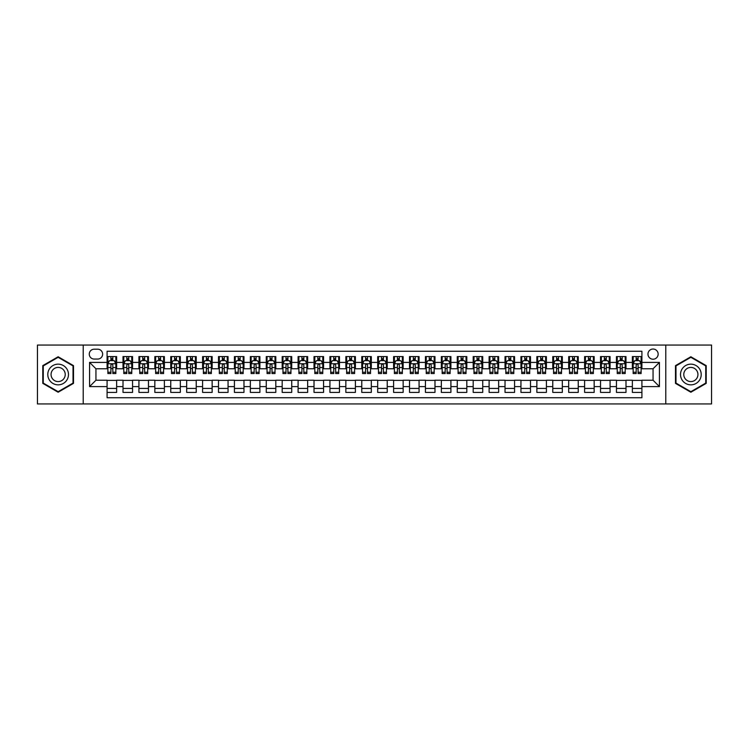 <?xml version="1.0" encoding="UTF-8"?>
<svg xmlns="http://www.w3.org/2000/svg" width="749" height="749" viewBox="0 0 749 749"><rect width="100%" height="100%" fill="white"/><g stroke="black" fill="none" stroke-linecap="round" stroke-linejoin="round"><path stroke-width="1.12" d="M653.053 349.034A5.093 5.093 0 0 0 647.96 354.127A5.093 5.093 0 0 0 653.053 359.22A5.093 5.093 0 0 0 658.146 354.127A5.093 5.093 0 0 0 653.053 349.034M665.786 403.945L711.55 403.945L711.55 345.055L665.786 345.055L665.786 403.945L83.214 403.945L83.214 345.055L37.45 345.055L37.45 403.945L83.214 403.945M641.912 356.59L632.362 356.59L632.362 362.404L625.995 362.404L625.995 368.77L632.362 368.77L632.362 362.404M625.995 362.404L625.995 356.59L616.446 356.59L616.446 362.404L610.079 362.404L610.079 368.77L616.446 368.77L616.446 362.404M610.079 362.404L610.079 356.59L600.529 356.59L600.529 362.404L594.163 362.404L594.163 368.77L600.529 368.77L600.529 362.404M594.163 362.404L594.163 356.59L584.613 356.59L584.613 362.404L578.247 362.404L578.247 368.77L584.613 368.77L584.613 362.404M578.247 362.404L578.247 356.59L568.688 356.59L568.688 362.404L562.321 362.404L562.321 368.77L568.688 368.77L568.688 362.404M562.321 362.404L562.321 356.59L552.771 356.59L552.771 362.404L546.405 362.404L546.405 368.77L552.771 368.77L552.771 362.404M546.405 362.404L546.405 356.59L536.855 356.59L536.855 362.404L530.489 362.404L530.489 368.77L536.855 368.77L536.855 362.404M530.489 362.404L530.489 356.59L520.939 356.59L520.939 362.404L514.572 362.404L514.572 368.77L520.939 368.77L520.939 362.404M514.572 362.404L514.572 356.59L505.023 356.59L505.023 362.404L498.656 362.404L498.656 368.77L505.023 368.77L505.023 362.404M498.656 362.404L498.656 356.59L489.106 356.59L489.106 362.404L482.74 362.404L482.74 368.77L489.106 368.77L489.106 362.404M482.74 362.404L482.74 356.59L473.19 356.59L473.19 362.404L466.824 362.404L466.824 368.77L473.19 368.77L473.19 362.404M466.824 362.404L466.824 356.59L457.274 356.59L457.274 362.404L450.907 362.404L450.907 368.77L457.274 368.77L457.274 362.404M450.907 362.404L450.907 356.59L441.348 356.59L441.348 362.404L434.982 362.404L434.982 368.77L441.348 368.77L441.348 362.404M434.982 362.404L434.982 356.59L425.432 356.59L425.432 362.404L419.066 362.404L419.066 368.77L425.432 368.77L425.432 362.404M419.066 362.404L419.066 356.59L409.516 356.59L409.516 362.404L403.149 362.404L403.149 368.77L409.516 368.77L409.516 362.404M403.149 362.404L403.149 356.59L393.599 356.59L393.599 362.404L387.233 362.404L387.233 368.77L393.599 368.77L393.599 362.404M387.233 362.404L387.233 356.59L377.683 356.59L377.683 362.404L371.317 362.404L371.317 368.77L377.683 368.77L377.683 362.404M371.317 362.404L371.317 356.59L361.767 356.59L361.767 362.404L355.401 362.404L355.401 368.77L361.767 368.77L361.767 362.404M355.401 362.404L355.401 356.59L345.851 356.59L345.851 362.404L339.484 362.404L339.484 368.77L345.851 368.77L345.851 362.404M339.484 362.404L339.484 356.59L329.935 356.59L329.935 362.404L323.568 362.404L323.568 368.77L329.935 368.77L329.935 362.404M323.568 362.404L323.568 356.59L314.018 356.59L314.018 362.404L307.652 362.404L307.652 368.77L314.018 368.77L314.018 362.404M307.652 362.404L307.652 356.59L298.093 356.59L298.093 362.404L291.726 362.404L291.726 368.77L298.093 368.77L298.093 362.404M291.726 362.404L291.726 356.59L282.176 356.59L282.176 362.404L275.81 362.404L275.81 368.77L282.176 368.77L282.176 362.404M275.81 362.404L275.81 356.59L266.26 356.59L266.26 362.404L259.894 362.404L259.894 368.77L266.26 368.77L266.26 362.404M259.894 362.404L259.894 356.59L250.344 356.59L250.344 362.404L243.977 362.404L243.977 368.77L250.344 368.77L250.344 362.404M243.977 362.404L243.977 356.59L234.428 356.59L234.428 362.404L228.061 362.404L228.061 368.77L234.428 368.77L234.428 362.404M228.061 362.404L228.061 356.59L218.511 356.59L218.511 362.404L212.145 362.404L212.145 368.77L218.511 368.77L218.511 362.404M212.145 362.404L212.145 356.59L202.595 356.59L202.595 362.404L196.229 362.404L196.229 368.77L202.595 368.77L202.595 362.404M196.229 362.404L196.229 356.59L186.679 356.59L186.679 362.404L180.312 362.404L180.312 368.77L186.679 368.77L186.679 362.404M180.312 362.404L180.312 356.59L170.753 356.59L170.753 362.404L164.387 362.404L164.387 368.77L170.753 368.77L170.753 362.404M164.387 362.404L164.387 356.59L154.837 356.59L154.837 362.404L148.471 362.404L148.471 368.77L154.837 368.77L154.837 362.404M148.471 362.404L148.471 356.59L138.921 356.59L138.921 362.404L132.554 362.404L132.554 368.77L138.921 368.77L138.921 362.404M132.554 362.404L132.554 356.59L123.005 356.59L123.005 368.77L116.638 368.77L116.638 356.59L107.088 356.59M107.088 392.41L116.638 392.41L116.638 380.23L123.005 380.23L123.005 392.41L132.554 392.41L132.554 380.23L138.921 380.23L138.921 386.596L132.554 386.596M138.921 386.596L138.921 392.41L148.471 392.41L148.471 380.23L154.837 380.23L154.837 386.596L148.471 386.596M154.837 386.596L154.837 392.41L164.387 392.41L164.387 380.23L170.753 380.23L170.753 386.596L164.387 386.596M170.753 386.596L170.753 392.41L180.312 392.41L180.312 380.23L186.679 380.23L186.679 386.596L180.312 386.596M186.679 386.596L186.679 392.41L196.229 392.41L196.229 380.23L202.595 380.23L202.595 386.596L196.229 386.596M202.595 386.596L202.595 392.41L212.145 392.41L212.145 380.23L218.511 380.23L218.511 386.596L212.145 386.596M218.511 386.596L218.511 392.41L228.061 392.41L228.061 380.23L234.428 380.23L234.428 386.596L228.061 386.596M234.428 386.596L234.428 392.41L243.977 392.41L243.977 380.23L250.344 380.23L250.344 386.596L243.977 386.596M250.344 386.596L250.344 392.41L259.894 392.41L259.894 380.23L266.26 380.23L266.26 386.596L259.894 386.596M266.26 386.596L266.26 392.41L275.81 392.41L275.81 380.23L282.176 380.23L282.176 386.596L275.81 386.596M282.176 386.596L282.176 392.41L291.726 392.41L291.726 380.23L298.093 380.23L298.093 386.596L291.726 386.596M298.093 386.596L298.093 392.41L307.652 392.41L307.652 380.23L314.018 380.23L314.018 386.596L307.652 386.596M314.018 386.596L314.018 392.41L323.568 392.41L323.568 380.23L329.935 380.23L329.935 386.596L323.568 386.596M329.935 386.596L329.935 392.41L339.484 392.41L339.484 380.23L345.851 380.23L345.851 386.596L339.484 386.596M345.851 386.596L345.851 392.41L355.401 392.41L355.401 380.23L361.767 380.23L361.767 386.596L355.401 386.596M361.767 386.596L361.767 392.41L371.317 392.41L371.317 380.23L377.683 380.23L377.683 386.596L371.317 386.596M377.683 386.596L377.683 392.41L387.233 392.41L387.233 380.23L393.599 380.23L393.599 386.596L387.233 386.596M393.599 386.596L393.599 392.41L403.149 392.41L403.149 380.23L409.516 380.23L409.516 386.596L403.149 386.596M409.516 386.596L409.516 392.41L419.066 392.41L419.066 380.23L425.432 380.23L425.432 386.596L419.066 386.596M425.432 386.596L425.432 392.41L434.982 392.41L434.982 380.23L441.348 380.23L441.348 386.596L434.982 386.596M441.348 386.596L441.348 392.41L450.907 392.41L450.907 380.23L457.274 380.23L457.274 386.596L450.907 386.596M457.274 386.596L457.274 392.41L466.824 392.41L466.824 380.23L473.19 380.23L473.19 386.596L466.824 386.596M473.19 386.596L473.19 392.41L482.74 392.41L482.74 380.23L489.106 380.23L489.106 386.596L482.74 386.596M489.106 386.596L489.106 392.41L498.656 392.41L498.656 380.23L505.023 380.23L505.023 386.596L498.656 386.596M505.023 386.596L505.023 392.41L514.572 392.41L514.572 380.23L520.939 380.23L520.939 386.596L514.572 386.596M520.939 386.596L520.939 392.41L530.489 392.41L530.489 380.23L536.855 380.23L536.855 386.596L530.489 386.596M536.855 386.596L536.855 392.41L546.405 392.41L546.405 380.23L552.771 380.23L552.771 386.596L546.405 386.596M552.771 386.596L552.771 392.41L562.321 392.41L562.321 380.23L568.688 380.23L568.688 386.596L562.321 386.596M568.688 386.596L568.688 392.41L578.247 392.41L578.247 380.23L584.613 380.23L584.613 386.596L578.247 386.596M584.613 386.596L584.613 392.41L594.163 392.41L594.163 380.23L600.529 380.23L600.529 386.596L594.163 386.596M600.529 386.596L600.529 392.41L610.079 392.41L610.079 380.23L616.446 380.23L616.446 386.596L610.079 386.596M616.446 386.596L616.446 392.41L625.995 392.41L625.995 380.23L632.362 380.23L632.362 386.596L625.995 386.596M94.196 359.061L97.698 359.061A4.934 4.934 0 0 0 102.632 354.127A4.934 4.934 0 0 0 97.698 349.193L94.196 349.193A4.934 4.934 0 0 0 89.262 354.127A4.934 4.934 0 0 0 94.196 359.061M665.786 345.055L83.214 345.055M641.912 362.404L641.912 351.262L107.088 351.262L107.088 368.77L95.947 368.77L95.947 380.23L107.088 380.23L107.088 397.738L641.912 397.738L641.912 380.23L653.053 380.23L653.053 368.77L641.912 368.77L641.912 362.404L659.42 362.404L659.42 386.596L641.912 386.596M107.088 386.596L89.58 386.596L89.58 362.404L107.088 362.404M632.362 386.596L632.362 392.41L641.912 392.41M107.088 360.569L107.884 360.569M110.908 360.569L112.818 360.569M115.842 360.569L116.638 360.569M107.088 368.611L107.884 368.611M110.908 368.611L112.818 368.611M115.842 368.611L116.638 368.611M107.088 380.389L116.638 380.389M107.088 388.431L116.638 388.431M123.005 368.611L123.8 368.611M126.824 368.611L128.734 368.611M131.758 368.611L132.554 368.611M123.005 360.569L123.8 360.569M126.824 360.569L128.734 360.569M131.758 360.569L132.554 360.569M123.005 380.389L132.554 380.389M123.005 388.431L132.554 388.431M138.921 380.389L148.471 380.389M138.921 388.431L148.471 388.431M138.921 360.569L139.717 360.569M142.741 360.569L144.651 360.569M147.675 360.569L148.471 360.569M138.921 368.611L139.717 368.611M142.741 368.611L144.651 368.611M147.675 368.611L148.471 368.611M154.837 380.389L164.387 380.389M154.837 388.431L164.387 388.431M154.837 360.569L155.633 360.569M158.657 360.569L160.567 360.569M163.591 360.569L164.387 360.569M154.837 368.611L155.633 368.611M158.657 368.611L160.567 368.611M163.591 368.611L164.387 368.611M170.753 380.389L180.312 380.389M170.753 388.431L180.312 388.431M170.753 360.569L171.549 360.569M174.583 360.569L176.492 360.569M179.517 360.569L180.312 360.569M170.753 368.611L171.549 368.611M174.583 368.611L176.492 368.611M179.517 368.611L180.312 368.611M186.679 380.389L196.229 380.389M186.679 388.431L196.229 388.431M186.679 360.569L187.475 360.569M190.499 360.569L192.409 360.569M195.433 360.569L196.229 360.569M186.679 368.611L187.475 368.611M190.499 368.611L192.409 368.611M195.433 368.611L196.229 368.611M202.595 380.389L212.145 380.389M202.595 388.431L212.145 388.431M202.595 360.569L203.391 360.569M206.415 360.569L208.325 360.569M211.349 360.569L212.145 360.569M202.595 368.611L203.391 368.611M206.415 368.611L208.325 368.611M211.349 368.611L212.145 368.611M218.511 380.389L228.061 380.389M218.511 388.431L228.061 388.431M218.511 360.569L219.307 360.569M222.331 360.569L224.241 360.569M227.265 360.569L228.061 360.569M218.511 368.611L219.307 368.611M222.331 368.611L224.241 368.611M227.265 368.611L228.061 368.611M234.428 380.389L243.977 380.389M234.428 388.431L243.977 388.431M234.428 360.569L235.223 360.569M238.248 360.569L240.157 360.569M243.182 360.569L243.977 360.569M234.428 368.611L235.223 368.611M238.248 368.611L240.157 368.611M243.182 368.611L243.977 368.611M250.344 380.389L259.894 380.389M250.344 388.431L259.894 388.431M250.344 360.569L251.14 360.569M254.164 360.569L256.074 360.569M259.098 360.569L259.894 360.569M250.344 368.611L251.14 368.611M254.164 368.611L256.074 368.611M259.098 368.611L259.894 368.611M266.26 380.389L275.81 380.389M266.26 388.431L275.81 388.431M266.26 360.569L267.056 360.569M270.08 360.569L271.99 360.569M275.014 360.569L275.81 360.569M266.26 368.611L267.056 368.611M270.08 368.611L271.99 368.611M275.014 368.611L275.81 368.611M282.176 380.389L291.726 380.389M282.176 388.431L291.726 388.431M282.176 360.569L282.972 360.569M285.996 360.569L287.906 360.569M290.93 360.569L291.726 360.569M282.176 368.611L282.972 368.611M285.996 368.611L287.906 368.611M290.93 368.611L291.726 368.611M298.093 380.389L307.652 380.389M298.093 388.431L307.652 388.431M298.093 360.569L298.888 360.569M301.913 360.569L303.822 360.569M306.847 360.569L307.652 360.569M298.093 368.611L298.888 368.611M301.913 368.611L303.822 368.611M306.847 368.611L307.652 368.611M314.018 380.389L323.568 380.389M314.018 388.431L323.568 388.431M314.018 360.569L314.814 360.569M317.838 360.569L319.748 360.569M322.772 360.569L323.568 360.569M314.018 368.611L314.814 368.611M317.838 368.611L319.748 368.611M322.772 368.611L323.568 368.611M329.935 380.389L339.484 380.389M329.935 388.431L339.484 388.431M329.935 360.569L330.73 360.569M333.754 360.569L335.664 360.569M338.688 360.569L339.484 360.569M329.935 368.611L330.73 368.611M333.754 368.611L335.664 368.611M338.688 368.611L339.484 368.611M345.851 380.389L355.401 380.389M345.851 388.431L355.401 388.431M345.851 360.569L346.647 360.569M349.671 360.569L351.581 360.569M354.605 360.569L355.401 360.569M345.851 368.611L346.647 368.611M349.671 368.611L351.581 368.611M354.605 368.611L355.401 368.611M361.767 380.389L371.317 380.389M361.767 388.431L371.317 388.431M361.767 360.569L362.563 360.569M365.587 360.569L367.497 360.569M370.521 360.569L371.317 360.569M361.767 368.611L362.563 368.611M365.587 368.611L367.497 368.611M370.521 368.611L371.317 368.611M377.683 380.389L387.233 380.389M377.683 388.431L387.233 388.431M377.683 360.569L378.479 360.569M381.503 360.569L383.413 360.569M386.437 360.569L387.233 360.569M377.683 368.611L378.479 368.611M381.503 368.611L383.413 368.611M386.437 368.611L387.233 368.611M393.599 380.389L403.149 380.389M393.599 388.431L403.149 388.431M393.599 360.569L394.395 360.569M397.419 360.569L399.329 360.569M402.353 360.569L403.149 360.569M393.599 368.611L394.395 368.611M397.419 368.611L399.329 368.611M402.353 368.611L403.149 368.611M409.516 380.389L419.066 380.389M409.516 388.431L419.066 388.431M409.516 360.569L410.312 360.569M413.336 360.569L415.246 360.569M418.27 360.569L419.066 360.569M409.516 368.611L410.312 368.611M413.336 368.611L415.246 368.611M418.27 368.611L419.066 368.611M425.432 380.389L434.982 380.389M425.432 388.431L434.982 388.431M425.432 360.569L426.228 360.569M429.252 360.569L431.162 360.569M434.186 360.569L434.982 360.569M425.432 368.611L426.228 368.611M429.252 368.611L431.162 368.611M434.186 368.611L434.982 368.611M441.348 380.389L450.907 380.389M441.348 388.431L450.907 388.431M441.348 360.569L442.153 360.569M445.178 360.569L447.087 360.569M450.112 360.569L450.907 360.569M441.348 368.611L442.153 368.611M445.178 368.611L447.087 368.611M450.112 368.611L450.907 368.611M457.274 380.389L466.824 380.389M457.274 388.431L466.824 388.431M457.274 360.569L458.07 360.569M461.094 360.569L463.004 360.569M466.028 360.569L466.824 360.569M457.274 368.611L458.07 368.611M461.094 368.611L463.004 368.611M466.028 368.611L466.824 368.611M473.19 380.389L482.74 380.389M473.19 388.431L482.74 388.431M473.19 360.569L473.986 360.569M477.01 360.569L478.92 360.569M481.944 360.569L482.74 360.569M473.19 368.611L473.986 368.611M477.01 368.611L478.92 368.611M481.944 368.611L482.74 368.611M489.106 380.389L498.656 380.389M489.106 388.431L498.656 388.431M489.106 360.569L489.902 360.569M492.926 360.569L494.836 360.569M497.86 360.569L498.656 360.569M489.106 368.611L489.902 368.611M492.926 368.611L494.836 368.611M497.86 368.611L498.656 368.611M505.023 380.389L514.572 380.389M505.023 388.431L514.572 388.431M505.023 360.569L505.818 360.569M508.843 360.569L510.752 360.569M513.777 360.569L514.572 360.569M505.023 368.611L505.818 368.611M508.843 368.611L510.752 368.611M513.777 368.611L514.572 368.611M520.939 380.389L530.489 380.389M520.939 388.431L530.489 388.431M520.939 360.569L521.735 360.569M524.759 360.569L526.669 360.569M529.693 360.569L530.489 360.569M520.939 368.611L521.735 368.611M524.759 368.611L526.669 368.611M529.693 368.611L530.489 368.611M536.855 380.389L546.405 380.389M536.855 388.431L546.405 388.431M536.855 360.569L537.651 360.569M540.675 360.569L542.585 360.569M545.609 360.569L546.405 360.569M536.855 368.611L537.651 368.611M540.675 368.611L542.585 368.611M545.609 368.611L546.405 368.611M552.771 380.389L562.321 380.389M552.771 388.431L562.321 388.431M552.771 360.569L553.567 360.569M556.591 360.569L558.501 360.569M561.525 360.569L562.321 360.569M552.771 368.611L553.567 368.611M556.591 368.611L558.501 368.611M561.525 368.611L562.321 368.611M568.688 380.389L578.247 380.389M568.688 388.431L578.247 388.431M568.688 360.569L569.483 360.569M572.508 360.569L574.417 360.569M577.451 360.569L578.247 360.569M568.688 368.611L569.483 368.611M572.508 368.611L574.417 368.611M577.451 368.611L578.247 368.611M584.613 380.389L594.163 380.389M584.613 388.431L594.163 388.431M584.613 360.569L585.409 360.569M588.433 360.569L590.343 360.569M593.367 360.569L594.163 360.569M584.613 368.611L585.409 368.611M588.433 368.611L590.343 368.611M593.367 368.611L594.163 368.611M600.529 380.389L610.079 380.389M600.529 388.431L610.079 388.431M600.529 360.569L601.325 360.569M604.349 360.569L606.259 360.569M609.283 360.569L610.079 360.569M600.529 368.611L601.325 368.611M604.349 368.611L606.259 368.611M609.283 368.611L610.079 368.611M616.446 380.389L625.995 380.389M616.446 388.431L625.995 388.431M616.446 360.569L617.242 360.569M620.266 360.569L622.176 360.569M625.2 360.569L625.995 360.569M616.446 368.611L617.242 368.611M620.266 368.611L622.176 368.611M625.2 368.611L625.995 368.611M632.362 380.389L641.912 380.389M632.362 388.431L641.912 388.431M632.362 360.569L633.158 360.569M636.182 360.569L638.092 360.569M641.116 360.569L641.912 360.569M632.362 368.611L633.158 368.611M636.182 368.611L638.092 368.611M641.116 368.611L641.912 368.611M95.947 368.77L89.58 362.404M95.947 380.23L89.58 386.596M659.42 362.404L653.053 368.77M659.42 386.596L653.053 380.23M58.141 392.233L73.505 383.366L73.505 365.634L58.141 356.767L42.787 365.634L42.787 383.366L58.141 392.233M706.213 365.634L690.859 356.767L675.495 365.634L675.495 383.366L690.859 392.233L706.213 383.366L706.213 365.634M112.818 358.659L110.908 358.659M115.842 372.244L112.818 372.244L112.818 373.545L115.842 373.545L115.842 363.836L114.251 360.653L109.476 360.653L107.884 363.836L107.884 373.545L110.908 373.545L110.908 372.244L107.884 372.244M107.884 363.836L107.884 356.59M115.842 363.836L115.842 356.59M110.908 360.653L110.908 356.59M112.818 356.59L112.818 360.653M112.818 372.244L112.818 365.025C112.181 363.799 111.545 363.799 110.908 365.025L110.908 372.244M58.141 364.154A10.346 10.346 0 0 0 47.796 374.5A10.346 10.346 0 0 0 58.141 384.846A10.346 10.346 0 0 0 68.487 374.5A10.346 10.346 0 0 0 58.141 364.154M58.141 367.413A7.087 7.087 0 0 0 51.063 374.5A7.087 7.087 0 0 0 58.141 381.587A7.087 7.087 0 0 0 65.229 374.5A7.087 7.087 0 0 0 58.141 367.413M73.028 383.095L58.141 391.69L43.264 383.095L43.264 365.905L58.141 357.31L73.028 365.905L73.028 383.095M681.899 369.323A10.346 10.346 0 0 0 685.681 383.46A10.346 10.346 0 0 0 699.819 379.677A10.346 10.346 0 0 0 696.027 365.54A10.346 10.346 0 0 0 681.899 369.323M684.726 370.961A7.087 7.087 0 0 0 687.32 380.632A7.087 7.087 0 0 0 696.991 378.039A7.087 7.087 0 0 0 694.398 368.368A7.087 7.087 0 0 0 684.726 370.961M705.736 365.905L705.736 383.095L690.859 391.69L675.972 383.095L675.972 365.905L690.859 357.31L705.736 365.905M128.734 358.659L126.824 358.659M131.758 372.244L128.734 372.244L128.734 373.545L131.758 373.545L131.758 363.836L130.167 360.653L125.392 360.653L123.8 363.836L123.8 373.545L126.824 373.545L126.824 372.244L123.8 372.244M123.8 363.836L123.8 356.59M131.758 363.836L131.758 356.59M126.824 360.653L126.824 356.59M128.734 356.59L128.734 360.653M128.734 372.244L128.734 365.025C128.098 363.799 127.461 363.799 126.824 365.025L126.824 372.244M144.651 358.659L142.741 358.659M147.675 372.244L144.651 372.244L144.651 373.545L147.675 373.545L147.675 363.836L146.083 360.653L141.308 360.653L139.717 363.836L139.717 373.545L142.741 373.545L142.741 372.244L139.717 372.244M139.717 363.836L139.717 356.59M147.675 363.836L147.675 356.59M142.741 360.653L142.741 356.59M144.651 356.59L144.651 360.653M144.651 372.244L144.651 365.025C144.014 363.799 143.377 363.799 142.741 365.025L142.741 372.244M160.567 358.659L158.657 358.659M163.591 372.244L160.567 372.244L160.567 373.545L163.591 373.545L163.591 363.836L161.999 360.653L157.224 360.653L155.633 363.836L155.633 373.545L158.657 373.545L158.657 372.244L155.633 372.244M155.633 363.836L155.633 356.59M163.591 363.836L163.591 356.59M158.657 360.653L158.657 356.59M160.567 356.59L160.567 360.653M160.567 372.244L160.567 365.025C159.94 363.799 159.294 363.799 158.657 365.025L158.657 372.244M176.492 358.659L174.583 358.659M179.517 372.244L176.492 372.244L176.492 373.545L179.517 373.545L179.517 363.836L177.925 360.653L173.15 360.653L171.549 363.836L171.549 373.545L174.583 373.545L174.583 372.244L171.549 372.244M171.549 363.836L171.549 356.59M179.517 363.836L179.517 356.59M174.583 360.653L174.583 356.59M176.492 356.59L176.492 360.653M176.492 372.244L176.492 365.025C175.856 363.799 175.219 363.799 174.583 365.025L174.583 372.244M192.409 358.659L190.499 358.659M195.433 372.244L192.409 372.244L192.409 373.545L195.433 373.545L195.433 363.836L193.841 360.653L189.066 360.653L187.475 363.836L187.475 373.545L190.499 373.545L190.499 372.244L187.475 372.244M187.475 363.836L187.475 356.59M195.433 363.836L195.433 356.59M190.499 360.653L190.499 356.59M192.409 356.59L192.409 360.653M192.409 372.244L192.409 365.025C191.772 363.799 191.135 363.799 190.499 365.025L190.499 372.244M208.325 358.659L206.415 358.659M211.349 372.244L208.325 372.244L208.325 373.545L211.349 373.545L211.349 363.836L209.757 360.653L204.983 360.653L203.391 363.836L203.391 373.545L206.415 373.545L206.415 372.244L203.391 372.244M203.391 363.836L203.391 356.59M211.349 363.836L211.349 356.59M206.415 360.653L206.415 356.59M208.325 356.59L208.325 360.653M208.325 372.244L208.325 365.025C207.688 363.799 207.052 363.799 206.415 365.025L206.415 372.244M224.241 358.659L222.331 358.659M227.265 372.244L224.241 372.244L224.241 373.545L227.265 373.545L227.265 363.836L225.674 360.653L220.899 360.653L219.307 363.836L219.307 373.545L222.331 373.545L222.331 372.244L219.307 372.244M219.307 363.836L219.307 356.59M227.265 363.836L227.265 356.59M222.331 360.653L222.331 356.59M224.241 356.59L224.241 360.653M224.241 372.244L224.241 365.025C223.605 363.799 222.968 363.799 222.331 365.025L222.331 372.244M240.157 358.659L238.248 358.659M243.182 372.244L240.157 372.244L240.157 373.545L243.182 373.545L243.182 363.836L241.59 360.653L236.815 360.653L235.223 363.836L235.223 373.545L238.248 373.545L238.248 372.244L235.223 372.244M235.223 363.836L235.223 356.59M243.182 363.836L243.182 356.59M238.248 360.653L238.248 356.59M240.157 356.59L240.157 360.653M240.157 372.244L240.157 365.025C239.521 363.799 238.884 363.799 238.248 365.025L238.248 372.244M256.074 358.659L254.164 358.659M259.098 372.244L256.074 372.244L256.074 373.545L259.098 373.545L259.098 363.836L257.506 360.653L252.731 360.653L251.14 363.836L251.14 373.545L254.164 373.545L254.164 372.244L251.14 372.244M251.14 363.836L251.14 356.59M259.098 363.836L259.098 356.59M254.164 360.653L254.164 356.59M256.074 356.59L256.074 360.653M256.074 372.244L256.074 365.025C255.437 363.799 254.8 363.799 254.164 365.025L254.164 372.244M271.99 358.659L270.08 358.659M275.014 372.244L271.99 372.244L271.99 373.545L275.014 373.545L275.014 363.836L273.422 360.653L268.648 360.653L267.056 363.836L267.056 373.545L270.08 373.545L270.08 372.244L267.056 372.244M267.056 363.836L267.056 356.59M275.014 363.836L275.014 356.59M270.08 360.653L270.08 356.59M271.99 356.59L271.99 360.653M271.99 372.244L271.99 365.025C271.353 363.799 270.717 363.799 270.08 365.025L270.08 372.244M287.906 358.659L285.996 358.659M290.93 372.244L287.906 372.244L287.906 373.545L290.93 373.545L290.93 363.836L289.339 360.653L284.564 360.653L282.972 363.836L282.972 373.545L285.996 373.545L285.996 372.244L282.972 372.244M282.972 363.836L282.972 356.59M290.93 363.836L290.93 356.59M285.996 360.653L285.996 356.59M287.906 356.59L287.906 360.653M287.906 372.244L287.906 365.025C287.27 363.799 286.633 363.799 285.996 365.025L285.996 372.244M303.822 358.659L301.913 358.659M306.847 372.244L303.822 372.244L303.822 373.545L306.847 373.545L306.847 363.836L305.255 360.653L300.48 360.653L298.888 363.836L298.888 373.545L301.913 373.545L301.913 372.244L298.888 372.244M298.888 363.836L298.888 356.59M306.847 363.836L306.847 356.59M301.913 360.653L301.913 356.59M303.822 356.59L303.822 360.653M303.822 372.244L303.822 365.025C303.195 363.799 302.559 363.799 301.913 365.025L301.913 372.244M319.748 358.659L317.838 358.659M322.772 372.244L319.748 372.244L319.748 373.545L322.772 373.545L322.772 363.836L321.181 360.653L316.406 360.653L314.814 363.836L314.814 373.545L317.838 373.545L317.838 372.244L314.814 372.244M314.814 363.836L314.814 356.59M322.772 363.836L322.772 356.59M317.838 360.653L317.838 356.59M319.748 356.59L319.748 360.653M319.748 372.244L319.748 365.025C319.111 363.799 318.475 363.799 317.838 365.025L317.838 372.244M335.664 358.659L333.754 358.659M338.688 372.244L335.664 372.244L335.664 373.545L338.688 373.545L338.688 363.836L337.097 360.653L332.322 360.653L330.73 363.836L330.73 373.545L333.754 373.545L333.754 372.244L330.73 372.244M330.73 363.836L330.73 356.59M338.688 363.836L338.688 356.59M333.754 360.653L333.754 356.59M335.664 356.59L335.664 360.653M335.664 372.244L335.664 365.025C335.028 363.799 334.391 363.799 333.754 365.025L333.754 372.244M351.581 358.659L349.671 358.659M354.605 372.244L351.581 372.244L351.581 373.545L354.605 373.545L354.605 363.836L353.013 360.653L348.238 360.653L346.647 363.836L346.647 373.545L349.671 373.545L349.671 372.244L346.647 372.244M346.647 363.836L346.647 356.59M354.605 363.836L354.605 356.59M349.671 360.653L349.671 356.59M351.581 356.59L351.581 360.653M351.581 372.244L351.581 365.025C350.944 363.799 350.307 363.799 349.671 365.025L349.671 372.244M367.497 358.659L365.587 358.659M370.521 372.244L367.497 372.244L367.497 373.545L370.521 373.545L370.521 363.836L368.929 360.653L364.154 360.653L362.563 363.836L362.563 373.545L365.587 373.545L365.587 372.244L362.563 372.244M362.563 363.836L362.563 356.59M370.521 363.836L370.521 356.59M365.587 360.653L365.587 356.59M367.497 356.59L367.497 360.653M367.497 372.244L367.497 365.025C366.86 363.799 366.224 363.799 365.587 365.025L365.587 372.244M383.413 358.659L381.503 358.659M386.437 372.244L383.413 372.244L383.413 373.545L386.437 373.545L386.437 363.836L384.846 360.653L380.071 360.653L378.479 363.836L378.479 373.545L381.503 373.545L381.503 372.244L378.479 372.244M378.479 363.836L378.479 356.59M386.437 363.836L386.437 356.59M381.503 360.653L381.503 356.59M383.413 356.59L383.413 360.653M383.413 372.244L383.413 365.025C382.776 363.799 382.14 363.799 381.503 365.025L381.503 372.244M399.329 358.659L397.419 358.659M402.353 372.244L399.329 372.244L399.329 373.545L402.353 373.545L402.353 363.836L400.762 360.653L395.987 360.653L394.395 363.836L394.395 373.545L397.419 373.545L397.419 372.244L394.395 372.244M394.395 363.836L394.395 356.59M402.353 363.836L402.353 356.59M397.419 360.653L397.419 356.59M399.329 356.59L399.329 360.653M399.329 372.244L399.329 365.025C398.693 363.799 398.056 363.799 397.419 365.025L397.419 372.244M415.246 358.659L413.336 358.659M418.27 372.244L415.246 372.244L415.246 373.545L418.27 373.545L418.27 363.836L416.678 360.653L411.903 360.653L410.312 363.836L410.312 373.545L413.336 373.545L413.336 372.244L410.312 372.244M410.312 363.836L410.312 356.59M418.27 363.836L418.27 356.59M413.336 360.653L413.336 356.59M415.246 356.59L415.246 360.653M415.246 372.244L415.246 365.025C414.609 363.799 413.972 363.799 413.336 365.025L413.336 372.244M431.162 358.659L429.252 358.659M434.186 372.244L431.162 372.244L431.162 373.545L434.186 373.545L434.186 363.836L432.594 360.653L427.819 360.653L426.228 363.836L426.228 373.545L429.252 373.545L429.252 372.244L426.228 372.244M426.228 363.836L426.228 356.59M434.186 363.836L434.186 356.59M429.252 360.653L429.252 356.59M431.162 356.59L431.162 360.653M431.162 372.244L431.162 365.025C430.535 363.799 429.898 363.799 429.252 365.025L429.252 372.244M447.087 358.659L445.178 358.659M450.112 372.244L447.087 372.244L447.087 373.545L450.112 373.545L450.112 363.836L448.52 360.653L443.745 360.653L442.153 363.836L442.153 373.545L445.178 373.545L445.178 372.244L442.153 372.244M442.153 363.836L442.153 356.59M450.112 363.836L450.112 356.59M445.178 360.653L445.178 356.59M447.087 356.59L447.087 360.653M447.087 372.244L447.087 365.025C446.451 363.799 445.814 363.799 445.178 365.025L445.178 372.244M463.004 358.659L461.094 358.659M466.028 372.244L463.004 372.244L463.004 373.545L466.028 373.545L466.028 363.836L464.436 360.653L459.661 360.653L458.07 363.836L458.07 373.545L461.094 373.545L461.094 372.244L458.07 372.244M458.07 363.836L458.07 356.59M466.028 363.836L466.028 356.59M461.094 360.653L461.094 356.59M463.004 356.59L463.004 360.653M463.004 372.244L463.004 365.025C462.367 363.799 461.73 363.799 461.094 365.025L461.094 372.244M478.92 358.659L477.01 358.659M481.944 372.244L478.92 372.244L478.92 373.545L481.944 373.545L481.944 363.836L480.352 360.653L475.578 360.653L473.986 363.836L473.986 373.545L477.01 373.545L477.01 372.244L473.986 372.244M473.986 363.836L473.986 356.59M481.944 363.836L481.944 356.59M477.01 360.653L477.01 356.59M478.92 356.59L478.92 360.653M478.92 372.244L478.92 365.025C478.283 363.799 477.647 363.799 477.01 365.025L477.01 372.244M494.836 358.659L492.926 358.659M497.86 372.244L494.836 372.244L494.836 373.545L497.86 373.545L497.86 363.836L496.269 360.653L491.494 360.653L489.902 363.836L489.902 373.545L492.926 373.545L492.926 372.244L489.902 372.244M489.902 363.836L489.902 356.59M497.86 363.836L497.86 356.59M492.926 360.653L492.926 356.59M494.836 356.59L494.836 360.653M494.836 372.244L494.836 365.025C494.2 363.799 493.563 363.799 492.926 365.025L492.926 372.244M510.752 358.659L508.843 358.659M513.777 372.244L510.752 372.244L510.752 373.545L513.777 373.545L513.777 363.836L512.185 360.653L507.41 360.653L505.818 363.836L505.818 373.545L508.843 373.545L508.843 372.244L505.818 372.244M505.818 363.836L505.818 356.59M513.777 363.836L513.777 356.59M508.843 360.653L508.843 356.59M510.752 356.59L510.752 360.653M510.752 372.244L510.752 365.025C510.116 363.799 509.479 363.799 508.843 365.025L508.843 372.244M526.669 358.659L524.759 358.659M529.693 372.244L526.669 372.244L526.669 373.545L529.693 373.545L529.693 363.836L528.101 360.653L523.326 360.653L521.735 363.836L521.735 373.545L524.759 373.545L524.759 372.244L521.735 372.244M521.735 363.836L521.735 356.59M529.693 363.836L529.693 356.59M524.759 360.653L524.759 356.59M526.669 356.59L526.669 360.653M526.669 372.244L526.669 365.025C526.032 363.799 525.395 363.799 524.759 365.025L524.759 372.244M542.585 358.659L540.675 358.659M545.609 372.244L542.585 372.244L542.585 373.545L545.609 373.545L545.609 363.836L544.017 360.653L539.243 360.653L537.651 363.836L537.651 373.545L540.675 373.545L540.675 372.244L537.651 372.244M537.651 363.836L537.651 356.59M545.609 363.836L545.609 356.59M540.675 360.653L540.675 356.59M542.585 356.59L542.585 360.653M542.585 372.244L542.585 365.025C541.948 363.799 541.312 363.799 540.675 365.025L540.675 372.244M558.501 358.659L556.591 358.659M561.525 372.244L558.501 372.244L558.501 373.545L561.525 373.545L561.525 363.836L559.934 360.653L555.159 360.653L553.567 363.836L553.567 373.545L556.591 373.545L556.591 372.244L553.567 372.244M553.567 363.836L553.567 356.59M561.525 363.836L561.525 356.59M556.591 360.653L556.591 356.59M558.501 356.59L558.501 360.653M558.501 372.244L558.501 365.025C557.865 363.799 557.228 363.799 556.591 365.025L556.591 372.244M574.417 358.659L572.508 358.659M577.451 372.244L574.417 372.244L574.417 373.545L577.451 373.545L577.451 363.836L575.85 360.653L571.075 360.653L569.483 363.836L569.483 373.545L572.508 373.545L572.508 372.244L569.483 372.244M569.483 363.836L569.483 356.59M577.451 363.836L577.451 356.59M572.508 360.653L572.508 356.59M574.417 356.59L574.417 360.653M574.417 372.244L574.417 365.025C573.79 363.799 573.154 363.799 572.508 365.025L572.508 372.244M590.343 358.659L588.433 358.659M593.367 372.244L590.343 372.244L590.343 373.545L593.367 373.545L593.367 363.836L591.776 360.653L587.001 360.653L585.409 363.836L585.409 373.545L588.433 373.545L588.433 372.244L585.409 372.244M585.409 363.836L585.409 356.59M593.367 363.836L593.367 356.59M588.433 360.653L588.433 356.59M590.343 356.59L590.343 360.653M590.343 372.244L590.343 365.025C589.706 363.799 589.07 363.799 588.433 365.025L588.433 372.244M606.259 358.659L604.349 358.659M609.283 372.244L606.259 372.244L606.259 373.545L609.283 373.545L609.283 363.836L607.692 360.653L602.917 360.653L601.325 363.836L601.325 373.545L604.349 373.545L604.349 372.244L601.325 372.244M601.325 363.836L601.325 356.59M609.283 363.836L609.283 356.59M604.349 360.653L604.349 356.59M606.259 356.59L606.259 360.653M606.259 372.244L606.259 365.025C605.623 363.799 604.986 363.799 604.349 365.025L604.349 372.244M622.176 358.659L620.266 358.659M625.2 372.244L622.176 372.244L622.176 373.545L625.2 373.545L625.2 363.836L623.608 360.653L618.833 360.653L617.242 363.836L617.242 373.545L620.266 373.545L620.266 372.244L617.242 372.244M617.242 363.836L617.242 356.59M625.2 363.836L625.2 356.59M620.266 360.653L620.266 356.59M622.176 356.59L622.176 360.653M622.176 372.244L622.176 365.025C621.539 363.799 620.902 363.799 620.266 365.025L620.266 372.244M638.092 358.659L636.182 358.659M641.116 372.244L638.092 372.244L638.092 373.545L641.116 373.545L641.116 363.836L639.524 360.653L634.749 360.653L633.158 363.836L633.158 373.545L636.182 373.545L636.182 372.244L633.158 372.244M633.158 363.836L633.158 356.59M641.116 363.836L641.116 356.59M636.182 360.653L636.182 356.59M638.092 356.59L638.092 360.653M638.092 372.244L638.092 365.025C637.455 363.799 636.819 363.799 636.182 365.025L636.182 372.244M123.005 386.596L116.638 386.596M123.005 362.404L116.638 362.404M115.805 363.752L107.922 363.752M107.884 361.524L109.036 361.524M114.691 361.524L115.842 361.524M110.908 367.525L107.884 367.525M115.842 367.525L112.818 367.525M112.818 359.679L110.908 359.679M131.721 363.752L123.838 363.752M123.8 361.524L124.952 361.524M130.607 361.524L131.758 361.524M126.824 367.525L123.8 367.525M131.758 367.525L128.734 367.525M128.734 359.679L126.824 359.679M147.637 363.752L139.763 363.752M139.717 361.524L140.868 361.524M146.523 361.524L147.675 361.524M142.741 367.525L139.717 367.525M147.675 367.525L144.651 367.525M144.651 359.679L142.741 359.679M163.554 363.752L155.68 363.752M155.633 361.524L156.794 361.524M162.439 361.524L163.591 361.524M158.657 367.525L155.633 367.525M163.591 367.525L160.567 367.525M160.567 359.679L158.657 359.679M179.47 363.752L171.596 363.752M171.549 361.524L172.71 361.524M178.356 361.524L179.517 361.524M174.583 367.525L171.549 367.525M179.517 367.525L176.492 367.525M176.492 359.679L174.583 359.679M195.386 363.752L187.512 363.752M187.475 361.524L188.626 361.524M194.272 361.524L195.433 361.524M190.499 367.525L187.475 367.525M195.433 367.525L192.409 367.525M192.409 359.679L190.499 359.679M211.312 363.752L203.428 363.752M203.391 361.524L204.543 361.524M210.197 361.524L211.349 361.524M206.415 367.525L203.391 367.525M211.349 367.525L208.325 367.525M208.325 359.679L206.415 359.679M227.228 363.752L219.345 363.752M219.307 361.524L220.459 361.524M226.114 361.524L227.265 361.524M222.331 367.525L219.307 367.525M227.265 367.525L224.241 367.525M224.241 359.679L222.331 359.679M243.144 363.752L235.261 363.752M235.223 361.524L236.375 361.524M242.03 361.524L243.182 361.524M238.248 367.525L235.223 367.525M243.182 367.525L240.157 367.525M240.157 359.679L238.248 359.679M259.06 363.752L251.177 363.752M251.14 361.524L252.291 361.524M257.946 361.524L259.098 361.524M254.164 367.525L251.14 367.525M259.098 367.525L256.074 367.525M256.074 359.679L254.164 359.679M274.977 363.752L267.093 363.752M267.056 361.524L268.208 361.524M273.862 361.524L275.014 361.524M270.08 367.525L267.056 367.525M275.014 367.525L271.99 367.525M271.99 359.679L270.08 359.679M290.893 363.752L283.019 363.752M282.972 361.524L284.133 361.524M289.779 361.524L290.93 361.524M285.996 367.525L282.972 367.525M290.93 367.525L287.906 367.525M287.906 359.679L285.996 359.679M306.809 363.752L298.935 363.752M298.888 361.524L300.049 361.524M305.695 361.524L306.847 361.524M301.913 367.525L298.888 367.525M306.847 367.525L303.822 367.525M303.822 359.679L301.913 359.679M322.725 363.752L314.852 363.752M314.814 361.524L315.966 361.524M321.611 361.524L322.772 361.524M317.838 367.525L314.814 367.525M322.772 367.525L319.748 367.525M319.748 359.679L317.838 359.679M338.642 363.752L330.768 363.752M330.73 361.524L331.882 361.524M337.527 361.524L338.688 361.524M333.754 367.525L330.73 367.525M338.688 367.525L335.664 367.525M335.664 359.679L333.754 359.679M354.567 363.752L346.684 363.752M346.647 361.524L347.798 361.524M353.453 361.524L354.605 361.524M349.671 367.525L346.647 367.525M354.605 367.525L351.581 367.525M351.581 359.679L349.671 359.679M370.483 363.752L362.6 363.752M362.563 361.524L363.714 361.524M369.369 361.524L370.521 361.524M365.587 367.525L362.563 367.525M370.521 367.525L367.497 367.525M367.497 359.679L365.587 359.679M386.4 363.752L378.517 363.752M378.479 361.524L379.631 361.524M385.286 361.524L386.437 361.524M381.503 367.525L378.479 367.525M386.437 367.525L383.413 367.525M383.413 359.679L381.503 359.679M402.316 363.752L394.433 363.752M394.395 361.524L395.547 361.524M401.202 361.524L402.353 361.524M397.419 367.525L394.395 367.525M402.353 367.525L399.329 367.525M399.329 359.679L397.419 359.679M418.232 363.752L410.358 363.752M410.312 361.524L411.473 361.524M417.118 361.524L418.27 361.524M413.336 367.525L410.312 367.525M418.27 367.525L415.246 367.525M415.246 359.679L413.336 359.679M434.148 363.752L426.275 363.752M426.228 361.524L427.389 361.524M433.034 361.524L434.186 361.524M429.252 367.525L426.228 367.525M434.186 367.525L431.162 367.525M431.162 359.679L429.252 359.679M450.065 363.752L442.191 363.752M442.153 361.524L443.305 361.524M448.951 361.524L450.112 361.524M445.178 367.525L442.153 367.525M450.112 367.525L447.087 367.525M447.087 359.679L445.178 359.679M465.981 363.752L458.107 363.752M458.07 361.524L459.221 361.524M464.867 361.524L466.028 361.524M461.094 367.525L458.07 367.525M466.028 367.525L463.004 367.525M463.004 359.679L461.094 359.679M481.907 363.752L474.023 363.752M473.986 361.524L475.138 361.524M480.792 361.524L481.944 361.524M477.01 367.525L473.986 367.525M481.944 367.525L478.92 367.525M478.92 359.679L477.01 359.679M497.823 363.752L489.94 363.752M489.902 361.524L491.054 361.524M496.709 361.524L497.86 361.524M492.926 367.525L489.902 367.525M497.86 367.525L494.836 367.525M494.836 359.679L492.926 359.679M513.739 363.752L505.856 363.752M505.818 361.524L506.97 361.524M512.625 361.524L513.777 361.524M508.843 367.525L505.818 367.525M513.777 367.525L510.752 367.525M510.752 359.679L508.843 359.679M529.655 363.752L521.772 363.752M521.735 361.524L522.886 361.524M528.541 361.524L529.693 361.524M524.759 367.525L521.735 367.525M529.693 367.525L526.669 367.525M526.669 359.679L524.759 359.679M545.572 363.752L537.688 363.752M537.651 361.524L538.803 361.524M544.457 361.524L545.609 361.524M540.675 367.525L537.651 367.525M545.609 367.525L542.585 367.525M542.585 359.679L540.675 359.679M561.488 363.752L553.614 363.752M553.567 361.524L554.728 361.524M560.374 361.524L561.525 361.524M556.591 367.525L553.567 367.525M561.525 367.525L558.501 367.525M558.501 359.679L556.591 359.679M577.404 363.752L569.53 363.752M569.483 361.524L570.644 361.524M576.29 361.524L577.451 361.524M572.508 367.525L569.483 367.525M577.451 367.525L574.417 367.525M574.417 359.679L572.508 359.679M593.32 363.752L585.446 363.752M585.409 361.524L586.561 361.524M592.206 361.524L593.367 361.524M588.433 367.525L585.409 367.525M593.367 367.525L590.343 367.525M590.343 359.679L588.433 359.679M609.237 363.752L601.363 363.752M601.325 361.524L602.477 361.524M608.132 361.524L609.283 361.524M604.349 367.525L601.325 367.525M609.283 367.525L606.259 367.525M606.259 359.679L604.349 359.679M625.162 363.752L617.279 363.752M617.242 361.524L618.393 361.524M624.048 361.524L625.2 361.524M620.266 367.525L617.242 367.525M625.2 367.525L622.176 367.525M622.176 359.679L620.266 359.679M641.078 363.752L633.195 363.752M633.158 361.524L634.309 361.524M639.964 361.524L641.116 361.524M636.182 367.525L633.158 367.525M641.116 367.525L638.092 367.525M638.092 359.679L636.182 359.679"/></g></svg>
